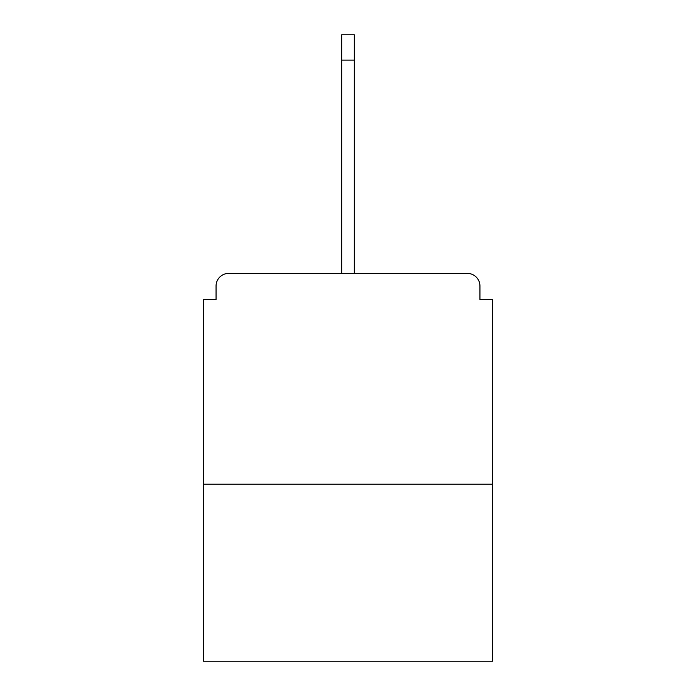 <?xml version="1.0" encoding="UTF-8"?>
<svg xmlns="http://www.w3.org/2000/svg" width="696" height="696" viewBox="0 0 696 696"><rect width="100%" height="100%" fill="white"/><g stroke="black" fill="none" stroke-linecap="round" stroke-linejoin="round"><path stroke-width="1.04" d="M479.944 299.524L479.944 286.039L479.944 299.524L492.585 299.524L492.585 661.2L203.415 661.2L203.415 299.524L216.056 299.524L216.056 286.039L216.056 299.524M492.585 484.155L203.415 484.155M479.944 286.039A12.65 12.65 0 0 0 467.294 273.389L228.706 273.389A12.65 12.65 0 0 0 216.056 286.039M467.294 273.389L401.957 273.389M294.043 273.389L228.706 273.389M341.675 60.091L341.675 34.8L354.325 34.8L354.325 60.091L341.675 60.091L341.675 273.389M354.325 60.091L354.325 273.389"/></g></svg>
